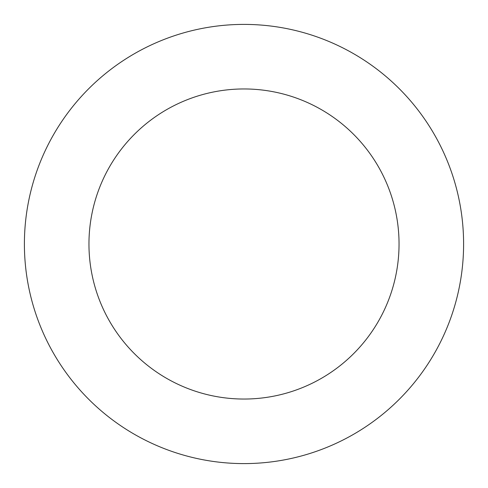 <?xml version="1.0" encoding="UTF-8"?>
<svg xmlns="http://www.w3.org/2000/svg" width="488" height="488" viewBox="0 0 488 488"><rect width="100%" height="100%" fill="white"/><g stroke="black" fill="none" stroke-linecap="round" stroke-linejoin="round"><path stroke-width="0.73" d="M399.044 244A155.044 155.044 0 0 0 244 88.956A155.044 155.044 0 0 0 88.956 244A155.044 155.044 0 0 0 244 399.044A155.044 155.044 0 0 0 399.044 244M463.6 244A219.6 219.6 0 0 0 244 24.4A219.6 219.6 0 0 0 24.4 244A219.6 219.6 0 0 0 244 463.6A219.6 219.6 0 0 0 463.6 244"/></g></svg>
